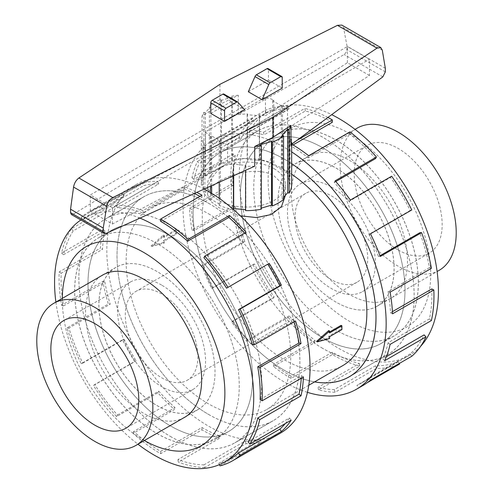 <?xml version="1.0" encoding="UTF-8"?>
<svg xmlns="http://www.w3.org/2000/svg" width="493" height="493" viewBox="0 0 493 493"><rect width="100%" height="100%" fill="white"/><g stroke="black" fill="none" stroke-linecap="round" stroke-linejoin="round"><path stroke-width="0.37" stroke-dasharray="2.46 1.85" d="M170.295 436.36A129.283 74.646 -120 0 0 234.933 442.763A129.283 74.646 -120 0 0 254.752 339.166A129.283 74.646 -120 0 0 170.295 225.239A129.283 74.646 -120 0 0 105.65 218.83A129.283 74.646 -120 0 0 85.831 322.434A129.283 74.646 -120 0 0 170.295 436.36M208.447 203.208A129.283 74.646 60 0 1 292.904 317.141A129.283 74.646 60 0 1 273.085 420.739A129.283 74.646 60 0 1 208.447 414.336A129.283 74.646 60 0 1 123.983 300.403A129.283 74.646 60 0 1 143.802 196.806A129.283 74.646 60 0 1 208.447 203.208M322.705 348.366A129.283 74.646 60 0 1 238.248 234.44A129.283 74.646 60 0 1 258.067 130.836A129.283 74.646 60 0 1 322.705 137.239A129.283 74.646 60 0 1 407.169 251.171A129.283 74.646 60 0 1 387.35 354.769A129.283 74.646 60 0 1 322.705 348.366M291.659 163.688A129.283 74.646 -120 0 0 284.553 159.27A129.283 74.646 -120 0 0 219.915 152.867A129.283 74.646 -120 0 0 200.096 256.465A129.283 74.646 -120 0 0 284.553 370.391A129.283 74.646 -120 0 0 314.614 381.878M240.393 215.835L218.947 207.67L210.48 201.132L207.541 194.464L210.48 187.839L218.947 181.344C233.442 172.716 259.54 166.942 274.053 175.859L282.52 183.975L285.447 195.246M274.053 168.649A38.959 22.493 180 0 1 285.459 184.555A38.959 22.493 180 0 1 261.413 205.341A38.959 22.493 180 0 1 218.947 200.466A38.959 22.493 180 0 1 207.541 184.555A38.959 22.493 180 0 1 231.587 163.775A38.959 22.493 180 0 1 274.053 168.649M341.076 325.343A116.397 67.202 60 0 1 341.076 329.084L328.788 336.177A116.397 67.202 60 0 1 328.739 338.019L316.512 341.415M328.739 330.544A116.397 67.202 60 0 1 328.788 332.442L329.626 331.955M291.659 174.251A116.397 67.202 -120 0 0 284.553 169.795A116.397 67.202 -120 0 0 226.361 164.027A116.397 67.202 -120 0 0 208.514 257.297A116.397 67.202 -120 0 0 284.553 359.865A116.397 67.202 -120 0 0 342.752 365.627M208.447 213.734A116.397 67.202 60 0 1 284.486 316.303A116.397 67.202 60 0 1 266.639 409.572A116.397 67.202 60 0 1 208.447 403.81A116.397 67.202 60 0 1 132.407 301.241A116.397 67.202 60 0 1 150.248 207.972A116.397 67.202 60 0 1 208.447 213.734M331.413 195.875A51.321 29.629 60 0 1 364.943 241.095A51.321 29.629 60 0 1 357.074 282.218A51.321 29.629 60 0 1 331.413 279.679A51.321 29.629 60 0 1 297.889 234.452A51.321 29.629 60 0 1 305.759 193.33A51.321 29.629 60 0 1 331.413 195.875M161.587 377.73A51.321 29.629 -120 0 0 187.241 380.269A51.321 29.629 -120 0 0 195.111 339.147A51.321 29.629 -120 0 0 161.587 293.927A51.321 29.629 -120 0 0 135.926 291.381A51.321 29.629 -120 0 0 128.057 332.504A51.321 29.629 -120 0 0 161.587 377.73M156.971 405.505A82.072 47.383 -120 0 0 198.007 409.566A82.072 47.383 -120 0 0 210.585 343.8A82.072 47.383 -120 0 0 156.971 271.477A82.072 47.383 -120 0 0 115.935 267.416A82.072 47.383 -120 0 0 103.351 333.182A82.072 47.383 -120 0 0 156.971 405.505M170.295 235.796A116.354 67.177 60 0 1 246.303 338.327A116.354 67.177 60 0 1 228.469 431.566A116.354 67.177 60 0 1 170.295 425.798A116.354 67.177 60 0 1 94.28 323.266A116.354 67.177 60 0 1 112.114 230.034A116.354 67.177 60 0 1 170.295 235.796M156.971 433.495A116.354 67.177 -120 0 0 215.145 439.257A116.354 67.177 -120 0 0 232.979 346.018A116.354 67.177 -120 0 0 156.971 243.487A116.354 67.177 -120 0 0 98.791 237.725A116.354 67.177 -120 0 0 80.957 330.963A116.354 67.177 -120 0 0 156.971 433.495M161.587 285.059A62.18 35.897 -120 0 0 130.497 281.978A62.18 35.897 -120 0 0 120.964 331.801A62.18 35.897 -120 0 0 161.587 386.598A62.18 35.897 -120 0 0 192.671 389.673A62.18 35.897 -120 0 0 202.204 339.85A62.18 35.897 -120 0 0 161.587 285.059M336.029 302.123A82.072 47.383 60 0 1 282.415 229.8A82.072 47.383 60 0 1 294.993 164.033A82.072 47.383 60 0 1 336.029 168.101A82.072 47.383 60 0 1 389.649 240.424A82.072 47.383 60 0 1 377.065 306.184A82.072 47.383 60 0 1 336.029 302.123M439.22 270.3A82.072 47.383 60 0 1 398.19 266.238A82.072 47.383 60 0 1 344.57 193.915A82.072 47.383 60 0 1 357.154 128.149M322.705 147.801A116.354 67.177 -120 0 0 264.531 142.039A116.354 67.177 -120 0 0 246.697 235.272A116.354 67.177 -120 0 0 322.705 337.804A116.354 67.177 -120 0 0 380.886 343.566A116.354 67.177 -120 0 0 398.72 250.333A116.354 67.177 -120 0 0 322.705 147.801M336.029 330.113A116.354 67.177 60 0 1 260.021 227.581A116.354 67.177 60 0 1 277.855 134.349A116.354 67.177 60 0 1 336.029 140.111A116.354 67.177 60 0 1 412.043 242.642A116.354 67.177 60 0 1 394.209 335.875A116.354 67.177 60 0 1 336.029 330.113M331.413 187.007A62.18 35.897 60 0 1 372.036 241.798A62.18 35.897 60 0 1 362.503 291.622A62.18 35.897 60 0 1 331.413 288.547A62.18 35.897 60 0 1 290.796 233.75A62.18 35.897 60 0 1 300.329 183.926A62.18 35.897 60 0 1 331.413 187.007M398.19 249.994A62.18 35.897 -120 0 0 429.28 253.075A62.18 35.897 -120 0 0 438.807 203.252A62.18 35.897 -120 0 0 398.19 148.455A62.18 35.897 -120 0 0 367.1 145.373A62.18 35.897 -120 0 0 357.567 195.203A62.18 35.897 -120 0 0 398.19 249.994M156.94 433.544A116.397 67.202 -120 0 0 215.139 439.306A116.397 67.202 -120 0 0 232.979 346.037A116.397 67.202 -120 0 0 156.94 243.474A116.397 67.202 -120 0 0 98.742 237.706A116.397 67.202 -120 0 0 80.901 330.976A116.397 67.202 -120 0 0 156.94 433.544M170.295 425.835A116.397 67.202 -120 0 0 228.487 431.597A116.397 67.202 -120 0 0 246.334 338.327A116.397 67.202 -120 0 0 170.295 235.765A116.397 67.202 -120 0 0 112.096 229.997A116.397 67.202 -120 0 0 94.255 323.266A116.397 67.202 -120 0 0 170.295 425.835M101.256 275.889A82.115 47.408 -120 0 0 90.305 342.087A82.115 47.408 -120 0 0 143.586 413.263A82.115 47.408 -120 0 0 183.322 418.039M156.94 405.554A82.115 47.408 -120 0 0 197.995 409.621A82.115 47.408 -120 0 0 210.585 343.818A82.115 47.408 -120 0 0 156.94 271.464A82.115 47.408 -120 0 0 115.886 267.397A82.115 47.408 -120 0 0 103.296 333.194A82.115 47.408 -120 0 0 156.94 405.554M139.957 218.116A140.825 81.302 -120 0 0 83.736 218.165A140.825 81.302 -120 0 0 80.834 219.983M55.894 302.08A140.825 81.302 -120 0 0 137.966 444.23M62.303 298.376A114.955 66.37 -120 0 0 143.586 440.076A114.955 66.37 -120 0 0 144.375 440.532M204.145 189.065A143.697 82.966 -120 0 0 136.598 184.327A143.697 82.966 -120 0 0 114.567 299.473A143.697 82.966 -120 0 0 208.447 426.1A143.697 82.966 -120 0 0 280.295 433.218M231.069 458.317A140.825 81.302 60 0 1 218.781 463.278L260.088 439.436L261.272 442.024A143.697 82.966 60 0 1 246.044 443.682L204.743 467.524L203.862 464.899A140.825 81.302 60 0 1 177.948 459.581L219.249 435.732L219.601 438.246A143.697 82.966 60 0 1 201.957 429.847L160.656 453.689A143.697 82.966 60 0 1 133.135 433.415L174.442 409.572A143.697 82.966 60 0 1 157.871 392.773L116.57 416.622A143.697 82.966 60 0 1 93.423 385.514L134.725 361.671A143.697 82.966 60 0 1 122.517 339.806L81.216 363.649A143.697 82.966 60 0 1 67.023 327.882L108.331 304.033A143.697 82.966 60 0 1 102.895 281.429L61.594 305.278A143.697 82.966 60 0 1 59.172 271.926L100.473 248.078A143.697 82.966 60 0 1 102.895 229.214L61.594 253.063A143.697 82.966 60 0 1 71.417 228.734L112.724 204.885A143.697 82.966 60 0 1 122.517 193.496L81.216 217.345A143.697 82.966 60 0 1 88.808 211.916A143.697 82.966 60 0 1 101.342 206.857L142.643 183.008A143.697 82.966 60 0 1 157.871 181.356L116.57 205.199A143.697 82.966 60 0 1 143.013 210.628L184.314 186.785A143.697 82.966 60 0 1 196.83 192.381M208.447 414.366A129.326 74.665 -120 0 0 273.11 420.775A129.326 74.665 -120 0 0 292.934 317.141A129.326 74.665 -120 0 0 208.447 203.178A129.326 74.665 -120 0 0 143.783 196.769A129.326 74.665 -120 0 0 123.959 300.403A129.326 74.665 -120 0 0 208.447 414.366M170.295 436.391A129.326 74.665 -120 0 0 234.958 442.8A129.326 74.665 -120 0 0 254.782 339.166A129.326 74.665 -120 0 0 170.295 225.202A129.326 74.665 -120 0 0 105.631 218.8A129.326 74.665 -120 0 0 85.807 322.428A129.326 74.665 -120 0 0 170.295 436.391M160.656 221.382L201.957 197.533A140.825 81.302 -120 0 0 199.905 196.374M194.378 193.49A140.825 81.302 -120 0 0 184.665 189.3L184.314 186.785M116.57 205.199L117.451 207.824A140.825 81.302 60 0 1 143.364 213.142L184.665 189.3M117.451 207.824L158.752 183.975A140.825 81.302 -120 0 0 143.833 185.596L142.643 183.008M81.216 217.345L82.806 219.724A140.825 81.302 60 0 1 90.244 214.406A140.825 81.302 60 0 1 102.526 209.445L143.833 185.596M82.806 219.724L124.107 195.881A140.825 81.302 -120 0 0 114.505 207.035L112.724 204.885M61.594 253.063L63.572 254.727A140.825 81.302 60 0 1 73.204 230.884L114.505 207.035M63.572 254.727L104.88 230.884A140.825 81.302 -120 0 0 102.507 249.366L100.473 248.078M61.594 305.278L63.572 305.9A140.825 81.302 60 0 1 61.2 273.214L102.507 249.366M63.572 305.9L104.88 282.051A140.825 81.302 -120 0 0 110.204 304.206L108.331 304.033M81.216 363.649L82.806 363.107A140.825 81.302 60 0 1 68.897 328.048L110.204 304.206M82.806 363.107L124.107 339.258A140.825 81.302 -120 0 0 136.068 360.685L134.725 361.671M116.57 416.622L117.451 415.014A140.825 81.302 60 0 1 94.767 384.534L136.068 360.685M117.451 415.014L158.752 391.165A140.825 81.302 -120 0 0 174.99 407.631L174.442 409.572M160.656 453.689L160.656 451.348A140.825 81.302 60 0 1 133.683 431.474L174.99 407.631M336.06 330.131A116.397 67.202 60 0 1 260.021 227.563A116.397 67.202 60 0 1 277.861 134.293A116.397 67.202 60 0 1 336.06 140.055A116.397 67.202 60 0 1 412.099 242.624A116.397 67.202 60 0 1 394.258 335.893A116.397 67.202 60 0 1 336.06 330.131M322.705 337.841A116.397 67.202 60 0 1 246.666 235.272A116.397 67.202 60 0 1 264.513 142.002A116.397 67.202 60 0 1 322.705 147.764A116.397 67.202 60 0 1 398.745 250.333A116.397 67.202 60 0 1 380.904 343.603A116.397 67.202 60 0 1 322.705 337.841M349.414 294.432A82.115 47.408 60 0 1 295.769 222.072A82.115 47.408 60 0 1 308.359 156.275A82.115 47.408 60 0 1 349.414 160.342A82.115 47.408 60 0 1 403.052 232.696A82.115 47.408 60 0 1 390.468 298.499A82.115 47.408 60 0 1 349.414 294.432M336.06 302.141A82.115 47.408 60 0 1 282.415 229.781A82.115 47.408 60 0 1 295.005 163.984A82.115 47.408 60 0 1 336.06 168.051A82.115 47.408 60 0 1 389.704 240.405A82.115 47.408 60 0 1 377.114 306.208A82.115 47.408 60 0 1 336.06 302.141M420.603 346.326A140.825 81.302 60 0 1 409.264 355.441A140.825 81.302 60 0 1 338.851 348.465A140.825 81.302 60 0 1 246.857 224.37A140.825 81.302 60 0 1 268.445 111.523A140.825 81.302 60 0 1 331.69 114.659M349.414 133.523A114.955 66.37 60 0 1 430.697 274.318A114.955 66.37 60 0 1 349.414 321.245A114.955 66.37 60 0 1 268.124 180.456A114.955 66.37 60 0 1 349.414 133.523M307.441 392.354A143.697 82.966 60 0 1 284.553 382.155A143.697 82.966 60 0 1 190.68 255.528A143.697 82.966 60 0 1 212.705 140.382A143.697 82.966 60 0 1 284.553 147.499A143.697 82.966 60 0 1 291.659 151.893M332.344 122.258A140.825 81.302 -120 0 0 305.377 110.987L264.069 134.829L263.521 132.253A143.697 82.966 -120 0 0 246.956 129.924L288.257 106.075L289.138 108.7A140.825 81.302 -120 0 0 266.454 112.989L225.153 136.832L223.81 134.299A143.697 82.966 -120 0 0 219.194 136.641A143.697 82.966 -120 0 0 211.602 142.07L252.903 118.221L254.493 120.6A140.825 81.302 -120 0 0 240.59 139.599L199.283 163.448L197.41 161.451A143.697 82.966 -120 0 0 191.98 177.782L233.281 153.939L235.266 155.603A140.825 81.302 -120 0 0 232.893 185.553L191.586 209.396L189.559 208.342A143.697 82.966 -120 0 0 191.98 230.003L233.281 206.154L235.266 206.777A140.825 81.302 -120 0 0 244.892 241.743L203.591 265.585L201.803 265.678A143.697 82.966 -120 0 0 211.602 288.374L252.903 264.525L254.493 263.983A140.825 81.302 -120 0 0 274.219 297.039L232.912 320.881L231.728 322.102A143.697 82.966 -120 0 0 246.956 341.341L288.257 317.492L289.138 315.89A140.825 81.302 -120 0 0 315.052 340.49L273.751 364.339L273.399 366.447A143.697 82.966 -120 0 0 291.043 378.414L332.344 354.566A143.697 82.966 -120 0 0 359.865 366.071L318.558 389.914A143.697 82.966 -120 0 0 335.129 392.249L376.43 368.4A143.697 82.966 -120 0 0 399.576 364.025M367.223 382.704L358.275 387.874A143.697 82.966 -120 0 0 362.891 385.532M291.751 144.172A143.697 82.966 -120 0 0 291.043 143.759L296.841 140.406M314.565 381.902A129.326 74.665 60 0 1 284.553 370.428A129.326 74.665 60 0 1 200.066 256.459A129.326 74.665 60 0 1 219.89 152.83A129.326 74.665 60 0 1 284.553 159.233A129.326 74.665 60 0 1 291.659 163.658M322.705 348.397A129.326 74.665 60 0 1 238.218 234.434A129.326 74.665 60 0 1 258.042 130.805A129.326 74.665 60 0 1 322.705 137.208A129.326 74.665 60 0 1 407.193 251.171A129.326 74.665 60 0 1 387.369 354.806A129.326 74.665 60 0 1 322.705 348.397M293.052 144.942L291.043 146.101A140.825 81.302 60 0 1 308.335 157.834L308.686 155.726M375.549 158.586A140.825 81.302 -120 0 0 349.636 133.985L308.335 157.834M335.764 181.553L334.248 182.435A140.825 81.302 60 0 1 349.167 201.286L350.357 200.066M411.784 209.95L410.194 210.499A140.825 81.302 -120 0 0 390.474 177.443L349.167 201.286M410.194 210.499L368.893 234.341A140.825 81.302 60 0 1 378.495 256.582L380.276 256.489M379.986 255.719L378.495 256.582M431.406 268.321L429.428 267.699A140.825 81.302 -120 0 0 419.796 232.739M429.428 267.699L388.12 291.548A140.825 81.302 60 0 1 390.493 312.772L392.527 313.825M392.416 311.662L390.493 312.772M431.406 320.536L429.428 318.872A140.825 81.302 -120 0 0 431.8 288.929M429.428 318.872L388.12 342.721A140.825 81.302 60 0 1 382.796 358.725L384.669 360.716M386.407 356.642L382.796 358.725M411.784 356.254L410.194 353.875A140.825 81.302 -120 0 0 424.103 334.876M410.194 353.875L368.893 377.724A140.825 81.302 60 0 1 361.449 383.043A140.825 81.302 60 0 1 356.932 385.335L358.275 387.874M376.43 368.4L375.549 365.775A140.825 81.302 -120 0 0 398.233 361.492L356.932 385.335M375.549 365.775L334.248 389.624A140.825 81.302 60 0 1 318.01 387.338L318.558 389.914M332.344 354.566L332.344 352.218A140.825 81.302 -120 0 0 359.317 363.495L318.01 387.338M233.429 209.47L233.417 209.513A45.159 26.074 180 0 1 219.219 205.334L220.371 204.669L211.663 199.64L210.511 200.306A45.159 26.074 180 0 1 203.276 192.11L204.885 191.962L202.956 184.937L201.347 185.085A45.159 26.074 180 0 1 201.341 184.555A45.159 26.074 180 0 1 203.843 176.001L205.291 176.426L210.887 170.091L209.433 169.66A45.159 26.074 180 0 1 220.704 163.158L221.443 163.996L232.419 160.767L231.673 159.929A45.159 26.074 180 0 1 247.418 158.487L247.159 159.418L259.324 160.533L259.583 159.603A45.159 26.074 180 0 1 273.781 163.781L272.629 164.446L281.337 169.475L282.489 168.809A45.159 26.074 180 0 1 289.724 177.005L288.115 177.153L290.044 184.179L291.653 184.031A45.159 26.074 180 0 1 291.659 184.555M283.567 197.379L282.113 199.024L283.567 199.449M261.327 208.132L260.581 208.348L261.327 209.186M245.582 210.628L245.582 209.673M254.721 166.184L245.582 166.351L245.841 165.469L233.676 164.089L233.417 164.97L227.563 163.59L227.563 144.535L287.499 109.933L287.499 128.463L369.448 75.466L369.448 59.271L347.38 46.533L90.311 194.951L112.379 207.689L369.448 59.271M106.155 233.417L73.081 214.319L202.025 135.994L202.025 116.33L219.952 104.424L238.279 95.229L238.279 114.586L344.508 54.347L346.77 51.309L347.047 46.176L343.572 27.811L341.846 25.1M369.448 75.466L347.38 62.728L265.437 115.726L265.437 97.195L205.501 131.797L205.501 150.852L203.276 147.567L204.885 147.469L202.956 140.715L201.347 140.813L202.025 135.994M205.501 150.852L90.311 211.269L112.379 224.013L227.563 163.59M219.952 104.424L219.952 84.309M248.299 91.753L268.445 80.119L268.445 69.507A2.052 1.183 120 0 0 268.019 68.564M268.445 80.119L282.23 88.081M210.77 113.421L230.909 101.792L244.701 109.754M230.909 101.792L224.198 94.391A2.052 1.183 120 0 0 223.89 94.046M237.99 102.353L224.198 94.391M90.311 211.269L90.311 194.951M112.379 224.013L112.379 207.689M347.38 62.728L347.38 46.533M382.833 76.877L344.182 54.563M287.499 128.463L289.724 131.97L288.115 132.186L290.044 139.562L291.653 139.353L290.975 144.745M238.279 114.586L247.418 113.809L247.159 114.807L259.324 115.565L259.583 114.567L265.437 115.726M71.343 214.498L73.081 214.319M385.323 68.274L347.047 46.176M233.417 175.822L233.417 164.97M233.676 164.089L233.676 175.705M210.511 186.188L210.511 136.616L211.663 135.951L220.371 140.98L219.219 141.645A45.159 26.074 0 0 0 227.563 144.535M219.219 141.645L219.219 182.25M219.219 198.328L219.219 205.334M289.724 131.97L289.724 177.005M282.489 168.809L282.489 105.114L281.337 105.779L272.629 100.751L273.781 100.085A45.159 26.074 0 0 0 265.437 97.195M287.499 109.933A45.159 26.074 0 0 0 282.489 105.114M288.115 132.186L288.115 177.153M290.044 139.562L290.044 184.179M203.276 147.567L203.276 192.11M210.511 200.306L210.511 192.658M205.501 131.797A45.159 26.074 0 0 0 210.511 136.616M204.885 147.469L204.885 191.962M202.956 140.715L202.956 184.937M201.347 185.085L201.347 140.813M238.279 95.229A45.159 26.074 0 0 0 231.673 96.234L232.419 97.078L221.443 100.301L220.704 99.463A45.159 26.074 0 0 0 209.433 105.97L210.887 106.396L205.291 112.737L203.843 112.305A45.159 26.074 0 0 0 202.025 116.33M203.843 112.305L203.843 176.001M205.291 112.737L205.291 176.426M209.433 169.66L209.433 105.97M210.887 106.396L210.887 170.091M220.704 99.463L220.704 163.158M221.443 100.301L221.443 163.996M231.673 159.929L231.673 96.234M232.419 97.078L232.419 160.767M247.159 114.807L247.159 159.418M247.418 113.809L247.418 158.487M259.583 159.603L259.583 114.567M259.324 115.565L259.324 160.533M273.781 100.085L273.781 163.781M272.629 100.751L272.629 164.446M281.337 105.779L281.337 169.475M291.653 184.031L291.653 139.353M282.113 135.335L282.113 199.024M260.581 144.652L260.581 208.348M245.841 165.469L245.841 209.698M245.582 166.351L245.582 170.319M220.371 140.98L220.371 204.669M211.663 135.951L211.663 185.67M211.663 193.361L211.663 199.64M359.317 363.495L359.865 366.071M334.248 389.624L335.129 392.249M398.233 361.492L399.287 363.477M368.893 377.724L370.483 380.103M388.12 342.721L390.105 344.385M388.12 291.548L390.105 292.17M368.893 234.341L370.483 233.799M390.474 177.443L391.658 176.223M334.248 182.435L335.129 180.826M349.636 133.985L349.987 131.877M291.043 146.101L291.043 143.759M305.377 110.987L304.828 108.405L263.521 132.253M289.138 108.7L247.837 132.543A140.825 81.302 60 0 1 264.069 134.829M247.837 132.543L246.956 129.924M327.907 117.457A143.697 82.966 -120 0 0 304.828 108.405M266.454 112.989L265.111 110.45L223.81 134.299M254.493 120.6L213.192 144.449A140.825 81.302 60 0 1 220.63 139.131A140.825 81.302 60 0 1 225.153 136.832M213.192 144.449L211.602 142.07M288.257 106.075A143.697 82.966 -120 0 0 265.111 110.45M240.59 139.599L238.717 137.609L197.41 161.451M235.266 155.603L193.959 179.452A140.825 81.302 60 0 1 199.283 163.448M193.959 179.452L191.98 177.782M252.903 118.221A143.697 82.966 -120 0 0 238.717 137.609M232.893 185.553L230.86 184.499L189.559 208.342M235.266 206.777L193.959 230.619A140.825 81.302 60 0 1 191.586 209.396M193.959 230.619L191.98 230.003M233.281 153.939A143.697 82.966 -120 0 0 230.86 184.499M244.892 241.743L243.111 241.835L201.803 265.678M254.493 263.983L213.192 287.826A140.825 81.302 60 0 1 203.591 265.585M213.192 287.826L211.602 288.374M233.281 206.154A143.697 82.966 -120 0 0 243.111 241.835M274.219 297.039L273.03 298.259L231.728 322.102M289.138 315.89L247.837 339.739A140.825 81.302 60 0 1 232.912 320.881M247.837 339.739L246.956 341.341M252.903 264.525A143.697 82.966 -120 0 0 273.03 298.259M315.052 340.49L314.7 342.598L273.399 366.447M332.344 352.218L291.043 376.067A140.825 81.302 60 0 1 273.751 364.339M291.043 376.067L291.043 378.414M288.257 317.492A143.697 82.966 -120 0 0 314.7 342.598M133.683 431.474L133.135 433.415M158.752 391.165L157.871 392.773M94.767 384.534L93.423 385.514M124.107 339.258L122.517 339.806M68.897 328.048L67.023 327.882M104.88 282.051L102.895 281.429M61.2 273.214L59.172 271.926M104.88 230.884L102.895 229.214M73.204 230.884L71.417 228.734M124.107 195.881L122.517 193.496M102.526 209.445L101.342 206.857M158.752 183.975L157.871 181.356M143.364 213.142L143.013 210.628M201.957 197.533L201.957 195.191M203.862 257.71L245.163 233.867A140.825 81.302 -120 0 0 244.522 233.14M245.163 233.867L246.044 232.258M252.41 344.675L293.717 320.832L295.59 320.998M294.038 321.898A140.825 81.302 -120 0 0 293.717 320.832M260.107 399.515L301.414 375.666L303.441 376.954M301.272 378.205A140.825 81.302 -120 0 0 301.414 375.666M248.108 441.845L289.409 417.996L291.197 420.147M285.311 423.542A140.825 81.302 -120 0 0 289.409 417.996M218.781 463.278L219.41 464.646M219.97 465.873L261.272 442.024M203.862 464.899L245.163 441.056A140.825 81.302 -120 0 0 260.088 439.436M245.163 441.056L246.044 443.682M177.948 459.581L178.3 462.095L219.601 438.246M160.656 451.348L201.957 427.499A140.825 81.302 -120 0 0 219.249 435.732M201.957 427.499L201.957 429.847M204.743 467.524A143.697 82.966 60 0 1 178.3 462.095M164.212 237.423A116.397 67.202 60 0 1 164.261 235.586L151.906 246.383L164.261 243.055A116.397 67.202 60 0 1 164.212 241.163L176.506 234.064A116.397 67.202 60 0 1 176.506 230.33L164.212 237.423L163.374 236.942L163.374 235.069L151.08 245.902L163.374 242.544L163.374 240.676L175.668 233.583L175.668 229.843L163.374 236.942M176.506 230.33L175.668 229.843M164.261 235.586L163.374 235.069M329.626 332.923L328.788 332.442M176.506 234.064L175.668 233.583M151.906 246.383L151.08 245.902M164.212 241.163L163.374 240.676M164.261 243.055L163.374 242.544M329.626 338.531L328.739 338.019M329.626 336.664L328.788 336.177M341.92 329.564L341.076 329.084M268.445 69.507L282.23 77.469M385.323 71.879L347.047 49.781M382.303 50.169L343.572 27.811M234.933 442.763L273.085 420.739M258.067 130.836L219.915 152.867M285.459 194.464L285.459 184.555M308.778 385.249L266.639 409.572M357.074 282.218L187.241 380.269M198.007 409.566L185.923 416.542M228.469 431.566L215.145 439.257M130.497 281.978L63.72 320.53M294.993 164.033L355.034 129.369M264.531 142.039L277.855 134.349M362.503 291.622L429.28 253.075M228.487 431.597L215.139 439.306M197.995 409.621L184.641 417.331M136.598 184.327L88.808 211.916M273.11 420.775L234.958 442.8M83.736 218.165L90.244 214.406M264.513 142.002L277.861 134.293M295.005 163.984L308.359 156.275M219.89 152.83L258.042 130.805M409.264 355.441L361.449 383.043M201.341 184.555L201.341 140.308M291.659 144.233L291.659 139.913M268.445 111.523L220.63 139.131M349.217 376.831L387.369 354.806M212.705 140.382L219.194 136.641M377.114 306.208L390.468 298.499M380.904 343.603L394.258 335.893M143.783 196.769L105.631 218.8M115.886 267.397L102.532 275.106M112.096 229.997L98.742 237.706M300.329 183.926L367.1 145.373M380.886 343.566L394.209 335.875M377.065 306.184L437.106 271.526M192.671 389.673L125.9 428.226M112.114 230.034L98.791 237.725M115.935 267.416L103.85 274.391M305.759 193.33L135.926 291.381M226.361 164.027L150.248 207.972M207.541 194.464L207.541 184.555M387.35 354.769L350.825 375.857M105.65 218.83L143.802 196.806"/><path stroke-width="0.74" d="M285.447 195.246L281.503 206.53L271.36 214.517L256.557 217.573L240.393 215.835M316.512 341.415L328.739 330.544L329.626 331.056L317.332 341.889L316.512 341.415M329.626 331.955L341.076 325.343L341.92 325.83L329.626 332.923L329.626 331.056M308.778 385.249L342.752 365.627A116.397 67.202 -120 0 0 361.887 276.937A116.397 67.202 -120 0 0 291.659 174.251M94.81 441.389A82.072 47.383 -120 0 0 135.846 445.45A82.072 47.383 -120 0 0 148.43 379.69A82.072 47.383 -120 0 0 94.81 307.367A82.072 47.383 -120 0 0 53.78 303.3A82.072 47.383 -120 0 0 41.196 369.066A82.072 47.383 -120 0 0 94.81 441.389M94.81 425.145A62.18 35.897 60 0 1 54.193 370.354A62.18 35.897 60 0 1 63.72 320.53A62.18 35.897 60 0 1 94.81 323.605A62.18 35.897 60 0 1 135.433 378.402A62.18 35.897 60 0 1 125.9 428.226A62.18 35.897 60 0 1 94.81 425.145M355.034 129.369L357.154 128.149A82.072 47.383 60 0 1 398.19 132.216A82.072 47.383 60 0 1 451.804 204.533A82.072 47.383 60 0 1 439.22 270.3L437.106 271.526M183.322 418.039A82.115 47.408 -120 0 0 184.641 417.331A82.115 47.408 -120 0 0 197.231 351.527A82.115 47.408 -120 0 0 143.586 279.174A82.115 47.408 -120 0 0 102.532 275.106A82.115 47.408 -120 0 0 101.256 275.889M137.966 444.23A140.825 81.302 -120 0 0 154.149 455.101A140.825 81.302 -120 0 0 224.555 462.077A140.825 81.302 -120 0 0 246.143 349.235A140.825 81.302 -120 0 0 154.149 225.141A140.825 81.302 -120 0 0 139.957 218.116M80.834 219.983A140.825 81.302 -120 0 0 55.894 302.08M144.375 440.532A114.955 66.37 -120 0 0 224.876 392.693A114.955 66.37 -120 0 0 143.586 252.354A114.955 66.37 -120 0 0 62.303 298.376M196.83 192.381A143.697 82.966 60 0 1 201.957 195.191L160.656 219.034L160.656 221.382A140.825 81.302 60 0 1 187.623 241.25L228.931 217.401L229.479 215.459A143.697 82.966 60 0 1 246.044 232.258L204.743 256.107L203.862 257.71A140.825 81.302 60 0 1 226.546 288.189L269.19 263.361A143.697 82.966 60 0 1 281.398 285.231L240.097 309.074L238.507 309.622A140.825 81.302 60 0 1 252.41 344.675L254.283 344.847L295.59 320.998A143.697 82.966 60 0 1 301.02 343.603L259.719 367.445L257.734 366.823A140.825 81.302 60 0 1 260.107 399.515L262.14 400.803L303.441 376.954A143.697 82.966 60 0 1 301.02 395.817L259.719 419.666L257.734 417.996A140.825 81.302 60 0 1 248.108 441.845L249.889 443.996L291.197 420.147A143.697 82.966 60 0 1 281.398 431.535L240.097 455.378A143.697 82.966 60 0 1 232.505 460.807L280.295 433.218A143.697 82.966 -120 0 0 302.32 318.071A143.697 82.966 -120 0 0 208.447 191.444A143.697 82.966 -120 0 0 204.145 189.065M199.905 196.374A140.825 81.302 -120 0 0 194.378 193.49M331.69 114.659A140.825 81.302 60 0 1 338.851 118.499A140.825 81.302 60 0 1 427.104 231.174A140.825 81.302 60 0 1 420.603 346.326M291.659 151.893A143.697 82.966 60 0 1 379.733 278.699A143.697 82.966 60 0 1 356.402 389.273A143.697 82.966 60 0 1 307.441 392.354M399.287 363.477L399.576 364.025L367.223 382.704M356.402 389.273L362.891 385.532A143.697 82.966 -120 0 0 370.483 380.103L411.784 356.254A143.697 82.966 -120 0 0 425.977 336.873L384.669 360.716A143.697 82.966 -120 0 0 390.105 344.385L431.406 320.536A143.697 82.966 -120 0 0 433.828 289.983L392.527 313.825A143.697 82.966 -120 0 0 390.105 292.17L431.406 268.321A143.697 82.966 -120 0 0 421.583 232.647L380.276 256.489A143.697 82.966 -120 0 0 370.483 233.799L411.784 209.95A143.697 82.966 -120 0 0 391.658 176.223L350.357 200.066A143.697 82.966 -120 0 0 335.129 180.826L376.43 156.984A143.697 82.966 -120 0 0 349.987 131.877L308.686 155.726A143.697 82.966 -120 0 0 291.751 144.172M296.841 140.406L332.344 119.91L332.344 122.258L293.052 144.942M376.43 156.984L375.549 158.586L335.764 181.553M421.583 232.647L419.796 232.739L379.986 255.719M433.828 289.983L431.8 288.929L392.416 311.662M425.977 336.873L424.103 334.876L386.407 356.642M291.659 144.233L291.659 184.555A45.159 26.074 180 0 1 289.157 193.114L287.709 192.689L283.567 197.379M273.048 137.307L273.048 117.192L376.985 48.16L380.806 47.587L382.303 50.169L385.323 68.274L385.323 71.879L382.833 76.877L290.975 144.745L290.975 125.401L273.048 137.307L254.721 146.501A45.159 26.074 0 0 0 261.327 145.497L260.581 144.652L271.557 141.429L272.296 142.267A45.159 26.074 0 0 0 283.567 135.76L283.567 199.449A45.159 26.074 180 0 1 272.296 205.957L271.557 205.119L261.327 208.132M261.327 145.497L261.327 209.186A45.159 26.074 180 0 1 245.582 210.628L245.582 170.319M245.582 209.673L233.676 208.582L233.429 209.47M254.721 146.501L254.721 166.184L106.155 233.417L104.152 233.442L103.24 231.531L103.24 228.068L106.716 206.21C107.523 202.37 109.563 199.505 112.835 197.601L273.048 117.192M380.806 47.587L341.846 25.1L337.452 25.34L219.952 84.309L78.886 177.998C76.045 180.148 74.27 183.174 73.568 187.069L70.548 209.192L70.548 212.656L71.343 214.498L104.152 233.442M281.805 76.526L268.019 68.564A2.052 1.183 120 0 0 266.99 68.669L256.348 74.813A2.052 1.183 120 0 0 255.01 76.6L248.299 91.753L262.091 99.715L268.802 84.562A2.052 1.183 -60 0 1 270.133 82.775L280.782 76.631A2.052 1.183 -60 0 1 281.805 76.526A2.052 1.183 -60 0 1 282.23 77.469L282.23 88.081L262.091 99.715M255.01 76.6L268.802 84.562M244.701 109.754L224.555 121.383L224.555 110.765A2.052 1.183 -60 0 1 226.01 108.25L236.652 102.106A2.052 1.183 -60 0 1 237.681 102.002A2.052 1.183 -60 0 1 237.99 102.353L244.701 109.754M237.681 102.002L223.89 94.046A2.052 1.183 120 0 0 222.867 94.145L212.218 100.289A2.052 1.183 120 0 0 210.77 102.803L210.77 113.421L224.555 121.383M103.24 228.068L70.548 209.192M233.417 209.463L233.417 175.822M233.676 175.705L233.676 208.582M219.219 182.25L219.219 198.328M210.511 192.658L210.511 186.188M283.567 135.76L282.113 135.335L287.709 128.993L289.157 129.425A45.159 26.074 0 0 0 290.975 125.401M289.157 129.425L289.157 193.114M287.709 128.993L287.709 192.689M272.296 142.267L272.296 205.957M271.557 141.429L271.557 205.119M211.663 185.67L211.663 193.361M332.344 119.91A143.697 82.966 -120 0 0 327.907 117.457M291.659 163.658A129.326 74.665 60 0 1 370.342 277.769A129.326 74.665 60 0 1 349.217 376.831A129.326 74.665 60 0 1 314.565 381.902M187.623 241.25L188.172 239.308L229.479 215.459M244.522 233.14A140.825 81.302 -120 0 0 228.931 217.401M160.656 219.034A143.697 82.966 60 0 1 188.172 239.308M226.546 288.189L269.19 263.361M238.507 309.622L279.808 285.774A140.825 81.302 -120 0 0 267.847 264.347M279.808 285.774L281.398 285.231M204.743 256.107A143.697 82.966 60 0 1 227.889 287.209M257.734 366.823L299.041 342.98A140.825 81.302 -120 0 0 294.038 321.898M299.041 342.98L301.02 343.603M240.097 309.074A143.697 82.966 60 0 1 254.283 344.847M257.734 417.996L299.041 394.154A140.825 81.302 -120 0 0 301.272 378.205M299.041 394.154L301.02 395.817M259.719 367.445A143.697 82.966 60 0 1 262.14 400.803M240.097 455.378L238.507 452.999L279.808 429.156A140.825 81.302 -120 0 0 285.311 423.542M279.808 429.156L281.398 431.535M259.719 419.666A143.697 82.966 60 0 1 249.889 443.996M219.41 464.646L219.97 465.873A143.697 82.966 60 0 0 232.505 460.807M238.507 452.999A140.825 81.302 60 0 1 231.069 458.317L224.555 462.077M317.332 341.889L329.626 338.531L329.626 336.664L341.92 329.564L341.92 325.83M314.614 381.878A129.283 74.646 -120 0 0 349.198 376.794A129.283 74.646 -120 0 0 370.311 277.769A129.283 74.646 -120 0 0 291.659 163.688M266.99 68.669L280.782 76.631M256.348 74.813L270.133 82.775M224.555 110.765L210.77 102.803M226.01 108.25L212.218 100.289M236.652 102.106L222.867 94.145M376.985 48.16L337.452 25.34M112.835 197.601L78.886 177.998M106.716 206.21L73.568 187.069M103.24 231.531L70.548 212.656M185.923 416.542L135.846 445.45M103.85 274.391L53.78 303.3M350.825 375.857L349.198 376.794"/></g></svg>

